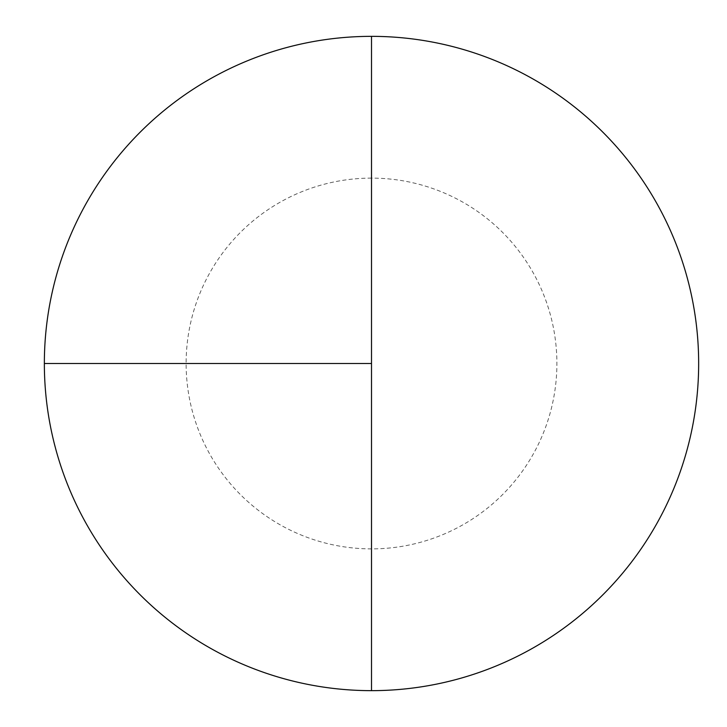 <?xml version="1.0" encoding="UTF-8"?>
<svg xmlns="http://www.w3.org/2000/svg" width="727" height="727" viewBox="0 0 727 727"><rect width="100%" height="100%" fill="white"/><g stroke="black" fill="none" stroke-linecap="round" stroke-linejoin="round"><path stroke-width="0.55" stroke-dasharray="3.63 2.73" d="M371.506 36.35A327.15 327.15 0 0 1 698.656 363.5A327.15 327.15 0 0 1 371.506 690.65L371.506 36.35A327.15 327.15 0 0 0 44.356 363.5A327.15 327.15 0 0 0 371.506 690.65A327.15 327.15 0 0 0 698.656 363.5A327.15 327.15 0 0 0 371.506 36.35A327.15 327.15 0 0 0 44.356 363.5A327.15 327.15 0 0 0 371.506 690.65A327.15 327.15 0 0 0 698.656 363.5A327.15 327.15 0 0 0 371.506 36.35A327.15 327.15 0 0 0 44.356 363.5A327.15 327.15 0 0 0 371.506 690.65M371.506 178.115A185.385 185.385 0 0 0 186.121 363.5A185.385 185.385 0 0 0 371.506 548.885A185.385 185.385 0 0 0 556.891 363.5A185.385 185.385 0 0 0 371.506 178.115"/><path stroke-width="1.09" d="M44.356 363.5L371.506 363.5L371.506 36.35A327.15 327.15 0 0 0 44.356 363.5A327.15 327.15 0 0 0 371.506 690.65A327.15 327.15 0 0 0 698.656 363.5A327.15 327.15 0 0 0 371.506 36.35L371.506 690.65"/></g></svg>
